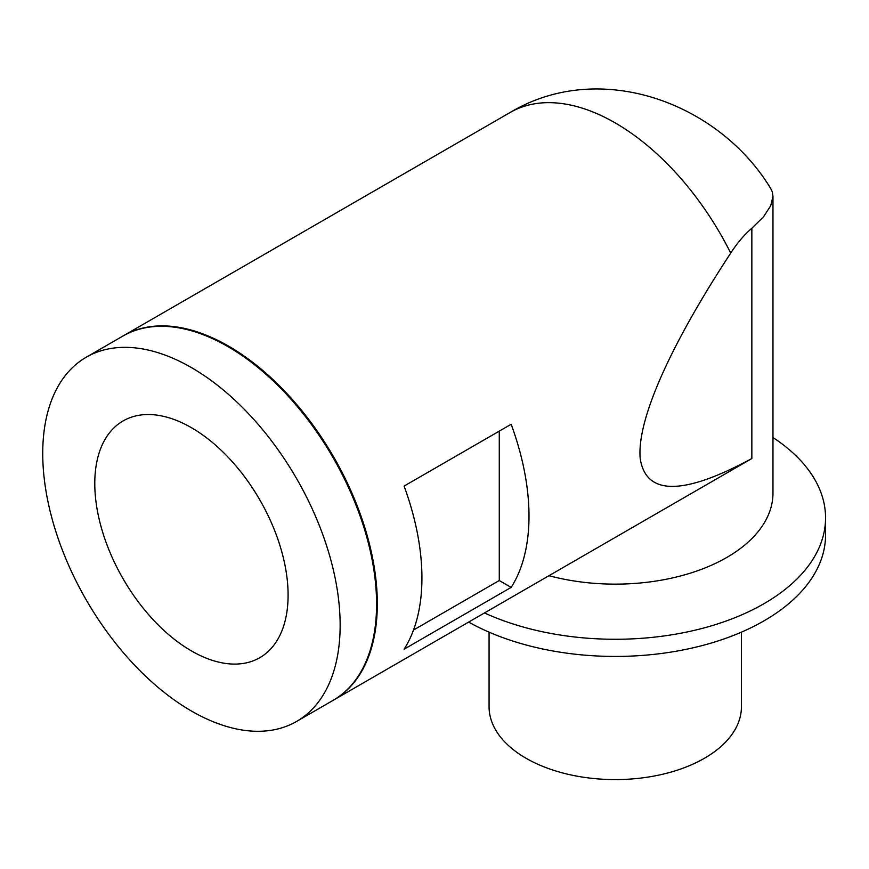<?xml version="1.0" encoding="UTF-8"?>
<svg xmlns="http://www.w3.org/2000/svg" width="869" height="869" viewBox="0 0 869 869"><rect width="100%" height="100%" fill="white"/><g stroke="black" fill="none" stroke-linecap="round" stroke-linejoin="round"><path stroke-width="1.3" d="M404.085 649.208L511.157 587.39A210.298 121.421 60 0 0 511.157 424.268L404.085 486.086A210.298 121.421 60 0 1 404.085 649.208M730.71 253.085C669.326 346.677 636.695 420.748 640.214 458.56C645.917 495.678 683.132 495.667 751.848 458.528L751.848 228.254L763.655 216.62L770.727 205.725L772.976 196.34L772.324 191.919L770.76 188.616C718.761 102.542 599.795 58.734 510.103 112.503A210.298 121.421 -120 0 1 615.252 122.92A210.298 121.421 -120 0 1 730.71 253.085C737.607 242.603 744.646 234.326 751.848 228.254M333.392 700.186A210.298 121.421 -120 0 0 333.761 699.979A210.298 121.421 -120 0 0 366.001 531.459A210.298 121.421 -120 0 0 228.612 346.144A210.298 121.421 -120 0 0 123.463 335.727A210.298 121.421 -120 0 0 123.094 335.945M333.761 699.979L751.848 458.528M772.976 196.34L772.976 493.071A157.723 91.06 180 0 1 549.002 575.712M772.976 437.541A210.298 121.421 180 0 1 825.55 517.848A210.298 121.421 180 0 1 706.703 627.19A210.298 121.421 180 0 1 484.5 612.949M825.55 517.848L825.55 535.022A210.298 121.421 180 0 1 697.101 646.862A210.298 121.421 180 0 1 468.673 622.085M489.073 632.154L489.073 706.736A126.179 72.855 0 0 0 526.027 758.246A126.179 72.855 0 0 0 663.536 774.04A126.179 72.855 0 0 0 741.431 706.736L741.431 632.154M499.262 431.133L499.262 580.525L511.157 587.39M499.262 580.525L413.525 630.025M191.441 427.7A136.694 78.927 -120 0 0 123.094 420.933A136.694 78.927 -120 0 0 102.14 530.47A136.694 78.927 -120 0 0 191.441 650.924A136.694 78.927 -120 0 0 259.788 657.692A136.694 78.927 -120 0 0 280.741 548.154A136.694 78.927 -120 0 0 191.441 427.7M191.441 367.598A210.298 121.421 60 0 1 340.148 625.169A210.298 121.421 60 0 1 296.59 721.444A210.298 121.421 60 0 1 191.441 711.027A210.298 121.421 60 0 1 54.052 525.702A210.298 121.421 60 0 1 86.292 357.192A210.298 121.421 60 0 1 191.441 367.598M296.59 721.444L333.023 700.403A210.298 121.421 -120 0 0 376.581 604.129A210.298 121.421 -120 0 0 227.874 346.568A210.298 121.421 -120 0 0 122.725 336.151L86.292 357.192M123.463 335.727L510.103 112.503"/></g></svg>
